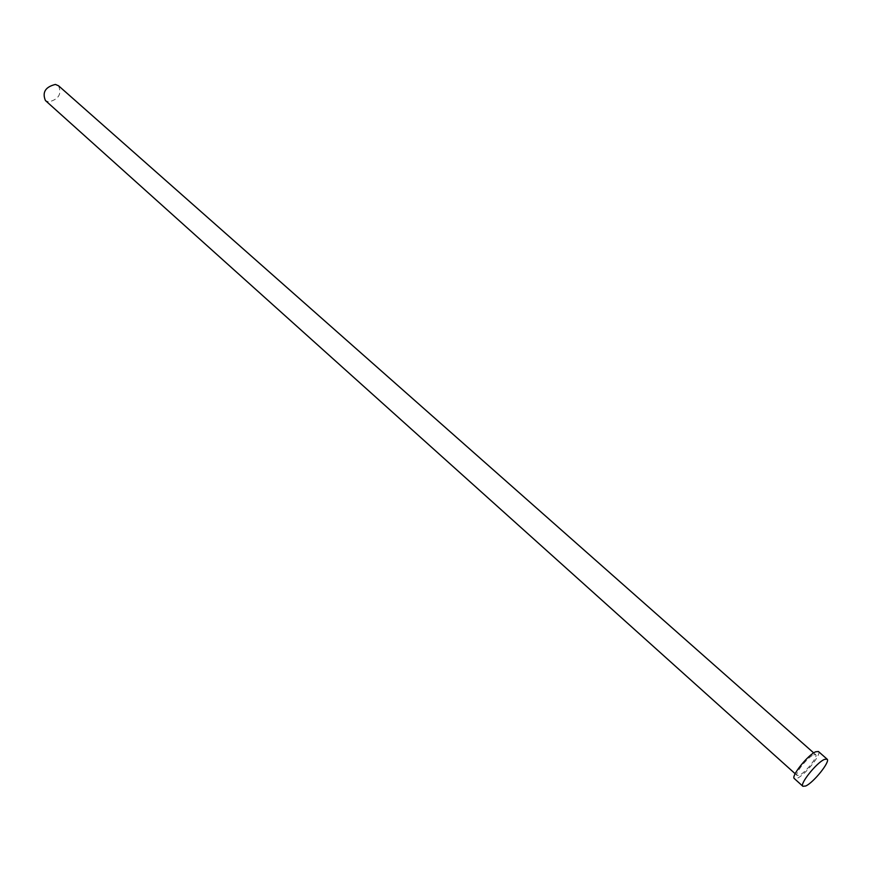 <?xml version="1.0" encoding="UTF-8"?>
<svg xmlns="http://www.w3.org/2000/svg" width="871" height="871" viewBox="0 0 871 871"><rect width="100%" height="100%" fill="white"/><g stroke="black" fill="none" stroke-linecap="round" stroke-linejoin="round"><path stroke-width="0.65" stroke-dasharray="4.36 3.27" d="M58.553 85.783C61.95 93.992 58.651 99.37 48.656 101.918L45.412 100.535M813.59 754.841L815.67 754.656C818.49 756.289 805.392 772.762 799.306 775.266L797.128 775.484C794.276 773.894 807.559 757.215 813.59 754.841M818.446 751.521C822.104 753.655 805.109 775.027 797.172 778.304L794.341 778.587M813.688 752.903L815.67 754.656M795.158 773.709L797.128 775.484"/><path stroke-width="1.31" d="M795.158 773.709L45.412 100.535C42.058 92.293 45.39 86.926 55.406 84.433L58.553 85.783L813.688 752.903M802.91 786.306L794.341 778.587C790.618 776.54 807.918 754.819 815.746 751.76L818.446 751.521L827.102 759.153C830.684 761.221 813.612 782.637 805.719 785.99L802.91 786.306C799.251 784.314 816.639 762.55 824.423 759.414L827.102 759.153"/></g></svg>
